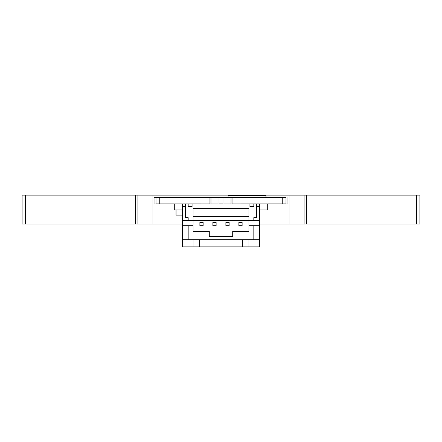 <?xml version="1.0" encoding="UTF-8"?>
<svg xmlns="http://www.w3.org/2000/svg" width="442" height="442" viewBox="0 0 442 442"><rect width="100%" height="100%" fill="white"/><g stroke="black" fill="none" stroke-linecap="round" stroke-linejoin="round"><path stroke-width="0.66" d="M242.448 239.741L242.448 246.89L242.448 239.741M248.951 239.741L248.951 246.89L193.049 246.89L193.049 239.741L193.049 246.89L182.325 246.89L182.325 224.039L25.349 224.039L25.349 195.11L419.9 195.11L419.9 224.039L419.9 195.11M199.546 239.741L199.546 246.89M248.951 246.89L259.675 246.89L259.675 239.741L253.824 239.741L253.824 225.763L248.951 225.763L248.951 208.536L193.049 208.536L248.951 208.536M419.9 224.039L416.651 224.039L416.651 195.11M25.349 224.039L22.1 224.039L22.1 195.11L25.349 195.11M416.651 224.039L259.675 224.039M135.363 224.039L135.363 195.11M304.09 195.11L304.09 224.039M306.637 224.039L306.637 195.11M137.91 224.039L137.91 195.11M182.325 215.099L176.021 215.099L176.021 209.967M228.083 197.419L228.083 195.602L265.979 195.602L265.979 197.419M222.95 197.419L219.05 197.419L219.05 203.944L222.95 203.944L222.95 197.419M218.022 197.425L219.05 197.425M210.978 197.419L218.022 197.419L218.022 203.966L210.978 203.966L210.978 197.419M209.95 197.425L210.978 197.425M159.253 197.419L159.253 203.922L209.95 203.944L209.95 197.419L155.998 197.419L155.998 203.944M154.048 197.425L155.998 197.425M154.048 197.419C156.606 197.419 156.606 197.419 154.048 197.419C156.606 197.419 156.606 197.419 154.048 197.419L154.048 203.966M287.952 197.419C285.394 197.419 285.394 197.419 287.952 197.419C285.394 197.419 285.394 197.419 287.952 197.419L287.952 203.966C285.399 203.895 285.399 203.895 287.952 203.966M282.747 203.922L286.002 203.922L286.002 197.419L286.002 203.966L286.002 197.419L232.05 197.419L232.05 203.944L282.747 203.922L282.747 197.419M231.022 197.425L232.05 197.425M223.978 197.419L231.022 197.419L231.022 203.966L223.978 203.966L223.978 197.419M222.95 197.425L223.978 197.425M231.022 203.989L232.05 203.989M287.952 203.989L286.002 203.989M222.95 203.989L223.978 203.989M218.022 203.989L219.05 203.989M209.95 203.989L210.978 203.989M159.253 203.922L155.998 203.922L155.998 197.419M154.048 203.989L155.998 203.989M182.325 203.928L182.325 206.591L185.574 206.591M256.426 203.933L256.426 217.641L253.824 217.641L253.824 220.564L253.824 217.641L256.426 217.641L256.426 206.591L259.675 206.591L259.675 220.564L248.951 220.564L259.675 220.564L259.675 225.763L253.824 225.763L253.824 239.741L182.325 239.741L182.325 206.591M192.077 203.933L192.077 206.591L188.176 206.591L188.176 203.933M192.077 206.591L188.176 206.591M253.824 206.591L249.923 206.591L249.923 203.933L249.923 206.591L253.824 206.591L253.824 203.933M188.176 220.564L182.325 220.564L193.049 220.564L193.049 208.536L193.049 231.288L193.049 220.564L188.176 220.564L188.176 217.641L185.574 217.641L188.176 217.641M185.574 203.933L185.574 217.641M182.325 225.763L193.049 225.763M248.951 225.763L248.951 231.288L232.702 231.288L232.702 236.487L209.304 236.487L209.304 231.288L209.304 236.487M188.176 225.763L188.176 239.741M193.049 231.288L209.304 231.288M248.951 220.564L193.049 220.564M216.127 222.514L212.878 222.514L212.878 225.763L216.127 225.763L216.127 222.514L216.127 225.763L212.878 225.763M229.127 222.514L225.879 222.514L225.879 225.763L229.127 225.763L229.127 222.514L229.127 225.763L225.879 225.763M242.128 222.514L238.873 222.514L238.873 225.763L242.128 225.763L242.128 222.514L242.128 225.763L238.873 225.763M203.127 222.514L199.878 222.514L199.878 225.763L203.127 225.763L203.127 222.514L203.127 225.763L199.878 225.763M259.675 206.591L259.675 203.928M259.675 225.763L259.675 239.741M193.049 216.663L248.951 216.663M182.325 209.967L174.297 209.967L174.297 203.928M176.043 213.149L176.065 212.823M176.065 215.083L176.065 209.967M267.703 203.928L267.703 209.967L259.675 209.967M289.924 224.039L289.924 195.11M152.076 224.039L152.076 195.11"/></g></svg>
